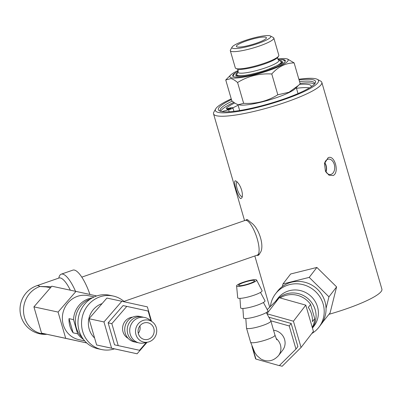 <?xml version="1.0" encoding="UTF-8"?>
<svg xmlns="http://www.w3.org/2000/svg" width="402" height="402" viewBox="0 0 402 402"><rect width="100%" height="100%" fill="white"/><g stroke="black" fill="none" stroke-linecap="round" stroke-linejoin="round"><path stroke-width="0.6" d="M310.595 304.43L314.721 318.625L312.409 321.625A22.492 21.623 -142.4 0 0 308.289 307.424L310.595 304.43A22.492 21.623 37.6 0 0 280.109 297.937M314.721 318.625A22.492 21.623 37.6 0 1 312.259 327.394M255.883 358.911L255.587 358.83L251.959 346.348M266.998 313.791L293.43 321.208L301.058 347.469L313.424 331.409L305.796 305.148L279.244 297.696L266.938 313.681M279.244 297.696L267.25 309.62M305.796 305.148L293.43 321.208M301.058 347.469L282.139 366.277L279.415 365.513M268.832 317.198L291.164 323.464L297.877 346.574L295.957 349.077L279.3 365.629L255.928 359.071L252.969 348.886M275.476 301.445A22.768 21.889 37.6 0 1 275.606 301.274A22.768 21.889 37.6 0 1 297.601 293.455A22.768 21.889 37.6 0 1 315.198 309.776A22.768 21.889 37.6 0 1 312.439 328.007M275.606 301.274L277.903 298.289A22.768 21.889 37.6 0 1 299.902 290.47A22.768 21.889 37.6 0 1 317.495 306.791A22.768 21.889 37.6 0 1 313.982 326.067L312.454 328.057M270.415 306.475A27.376 26.321 37.6 0 1 275.536 293.802A27.376 26.321 37.6 0 1 301.987 284.405A27.376 26.321 37.6 0 1 323.148 304.033A27.376 26.321 37.6 0 1 318.922 327.208A27.376 26.321 37.6 0 1 311.786 333.539M275.536 293.802L277.37 291.425A27.376 26.321 37.6 0 1 303.822 282.023A27.376 26.321 37.6 0 1 324.982 301.651A27.376 26.321 37.6 0 1 320.756 324.826L318.922 327.208M316.882 267.441L290.636 273.993L282.978 283.943L309.218 277.385L316.882 267.441L336.605 286.892L330.087 312.907L322.077 322.942M309.218 277.385L328.947 296.842L336.605 286.892M328.947 296.842L326.042 308.429M322.64 322.007L322.429 322.856M282.32 286.551L282.978 283.943M146.328 342.479L139.559 350.293L114.515 344.821L108.133 322.856L123.097 305.575L148.142 311.047L150.991 320.856M139.559 350.293L114.515 344.821M118.218 345.614L111.836 323.655L108.133 322.856M111.836 323.655L126.801 306.369M132.605 317.153A11.241 10.588 102.1 0 0 125.424 320.876A11.241 10.588 102.1 0 0 128.057 338.283M141.001 316.761A13.03 12.271 102.1 0 0 128.042 320.525A13.03 12.271 102.1 0 0 125.464 333.906A13.03 12.271 102.1 0 0 135.549 342.097M143.494 317.299A13.03 12.271 102.1 0 0 130.529 321.057A13.03 12.271 102.1 0 0 127.957 334.444A13.03 12.271 102.1 0 0 138.042 342.635M152.433 321.947L149.338 319.605A13.03 12.271 102.1 0 0 133.022 321.595A13.03 12.271 102.1 0 0 131.233 336.781A13.03 12.271 102.1 0 0 144.313 342.936L148.102 342.077A11.241 10.588 102.1 0 0 153.871 338.569A11.241 10.588 102.1 0 0 152.433 321.947A11.241 10.588 102.1 0 0 138.358 323.665A11.241 10.588 102.1 0 0 136.816 336.765A11.241 10.588 102.1 0 0 148.102 342.077M140.228 325.459A8.532 8.04 102.1 0 0 138.409 333.811A8.532 8.04 102.1 0 0 144.318 339.459A8.532 8.04 102.1 0 0 152.006 336.775A8.532 8.04 102.1 0 0 153.825 328.424A8.532 8.04 102.1 0 0 147.911 322.776A8.532 8.04 102.1 0 0 140.228 325.459M138.288 333.358A8.532 8.04 102.1 0 0 139.906 325.851M309.409 87.892A45.2 7.537 -16.2 0 0 296.47 88.304M238.12 105.254A45.2 7.537 -16.2 0 0 232.904 107.862M234.703 102.972A45.2 7.537 -16.2 0 0 226.376 108.053A4.131 0.688 -16.2 0 0 226.2 108.349A4.131 0.688 -16.2 0 0 229.542 108.078A4.131 0.688 163.8 0 1 232.889 107.806L233.889 111.248A4.131 0.688 163.8 0 1 233.884 111.329M237.16 181.905A7.759 2.256 -109.1 0 0 237.145 181.91A7.759 2.256 -109.1 0 0 237.537 189.985A7.759 2.256 -109.1 0 0 242.23 196.563A7.759 2.256 -109.1 0 0 242.326 196.518M235.632 180.875L237.069 181.82L238.808 183.955L240.431 186.86L241.672 190.151L242.336 193.412L242.366 196.206L242.004 197.714L240.788 198.618C237.813 197.809 232.532 179.629 235.632 180.875M325.972 172.001A7.422 4.975 82.6 0 0 324.761 162.684M324.665 162.961A7.105 4.764 -97.4 0 1 325.811 171.76M325.354 170.945A7.759 5.201 82.6 0 0 330.323 174.518A7.759 5.201 82.6 0 0 334.625 166.137A7.759 5.201 82.6 0 0 328.323 159.142A7.759 5.201 82.6 0 0 327.334 159.463A7.759 5.201 82.6 0 0 324.439 163.84M328.077 157.785C334.464 154.162 339.745 172.347 333.233 175.528L328.967 175.187L325.429 171.106L324.479 163.594L328.077 157.785M259.913 253.205L259.958 253.094C264.963 247.386 259.416 228.296 251.114 222.643L247.803 219.894L246.858 219.517L245.521 220.301M123.987 301.405L257.285 255.114A18.381 5.352 -109.1 0 0 257.386 255.079A18.381 5.352 -109.1 0 0 256.762 237.351A18.381 5.352 -109.1 0 0 246.2 220.341A18.381 5.352 -109.1 0 0 245.326 220.351L246.788 219.954A18.281 5.321 70.9 0 1 248.17 220.11M299.555 81.601A49.19 8.201 163.8 0 1 311.796 81.49A49.19 8.201 163.8 0 1 314.575 83.204A49.19 8.201 163.8 0 1 314.595 83.928M220.698 111.339A49.19 8.201 163.8 0 1 233.818 102.369M300.068 83.375A49.19 8.201 163.8 0 1 314.439 84.103M220.472 111.274A49.19 8.201 163.8 0 1 220.1 110.65A49.19 8.201 163.8 0 1 232.2 101.118M231.441 99.575A50.617 8.437 -16.2 0 0 219.432 110.862A50.617 8.437 -16.2 0 0 269.3 103.676A50.617 8.437 -16.2 0 0 315.253 83.023A50.617 8.437 -16.2 0 0 312.691 79.686A50.617 8.437 -16.2 0 0 299.068 79.928M298.872 79.259A53.702 8.955 163.8 0 1 315.48 78.717A53.702 8.955 163.8 0 1 317.349 79.35A53.702 8.955 163.8 0 1 269.44 104.168A53.702 8.955 163.8 0 1 215.698 108.887A53.702 8.955 163.8 0 1 231.245 98.902M215.698 108.887L213.874 112.088A56.38 9.402 -16.2 0 0 213.537 113.841A56.38 9.402 -16.2 0 0 216.728 115.806A56.38 9.402 -16.2 0 0 278.36 104.686A56.38 9.402 -16.2 0 0 321.826 82.38A56.38 9.402 -16.2 0 0 320.605 81.078L317.349 79.35M321.826 82.38L381.9 289.154A56.38 9.402 163.8 0 1 329.012 314.304M237.27 46.974A15.638 2.608 163.8 0 1 236.386 46.431A15.638 2.608 163.8 0 1 248.441 40.245A15.638 2.608 163.8 0 1 265.531 37.16A15.638 2.608 163.8 0 1 266.415 37.703A15.638 2.608 163.8 0 1 254.36 43.893A15.638 2.608 163.8 0 1 237.27 46.974M298.56 85.35L295.194 88.686A30.381 5.065 163.8 0 1 268.335 100.224A30.381 5.065 163.8 0 1 239.431 104.902A30.381 5.065 163.8 0 1 239.406 104.897L238.456 104.691L243.632 103.324C256.064 104.043 267.461 101.193 277.817 94.787L289.003 92.244L298.56 85.35L300.163 83.696L294.118 62.888C285.631 63.024 278.184 66.717 271.772 73.978L277.817 94.787M238.235 70.45A30.381 5.065 -16.2 0 0 230.713 74.973A30.381 5.065 -16.2 0 0 231.562 77.827A30.381 5.065 -16.2 0 0 268.948 70.45A30.381 5.065 -16.2 0 0 286.5 58.767A30.381 5.065 -16.2 0 0 286.475 58.762A30.381 5.065 -16.2 0 0 277.722 58.978M281.129 59.481A27.396 4.568 163.8 0 1 283.782 59.697A27.396 4.568 163.8 0 1 285.33 60.652A27.396 4.568 163.8 0 1 264.209 71.491A27.396 4.568 163.8 0 1 234.26 76.893A27.396 4.568 163.8 0 1 232.713 75.938A27.396 4.568 163.8 0 1 235.632 72.702M239.411 76.053A24.125 4.02 163.8 0 1 237.215 75.867A24.125 4.02 163.8 0 1 235.853 75.023A24.125 4.02 163.8 0 1 237.577 72.742M279.511 60.561A24.125 4.02 163.8 0 1 280.822 60.722A24.125 4.02 163.8 0 1 282.189 61.566A24.125 4.02 163.8 0 1 279.737 64.34M278.506 59.953A21.286 3.548 163.8 0 1 265.436 67.843A21.286 3.548 163.8 0 1 239.215 73.023A21.286 3.548 163.8 0 1 238.1 71.692C238.064 69.893 237.778 69.013 237.235 69.049A21.572 3.598 163.8 0 0 237.828 69.224A21.572 3.598 163.8 0 0 264.4 63.978A21.572 3.598 163.8 0 0 277.817 57.26C277.34 57.516 277.571 58.416 278.506 59.953L280.822 61.35A23.145 3.859 163.8 0 1 268.993 69.074M251.014 74.295A23.145 3.859 163.8 0 1 238.105 75.556A23.145 3.859 163.8 0 1 236.894 74.114L238.1 71.692M270.38 35.959L273.335 37.532A22.658 3.779 163.8 0 1 273.827 38.049L278.832 55.275A22.658 3.779 163.8 0 1 278.596 56.134A22.658 3.779 163.8 0 1 259.179 64.913A22.658 3.779 163.8 0 1 236.597 68.707A22.658 3.779 163.8 0 1 235.974 68.516A22.658 3.779 163.8 0 1 235.316 67.918L230.311 50.692A22.658 3.779 163.8 0 1 230.446 49.989L232.1 47.079A20.221 3.372 163.8 0 1 249.205 39.205A20.221 3.372 163.8 0 1 269.677 35.723A20.221 3.372 163.8 0 1 270.38 35.959A20.221 3.372 163.8 0 1 256.833 43.903A20.221 3.372 163.8 0 1 233.125 48.416A20.221 3.372 163.8 0 1 232.1 47.079M273.827 38.049A22.658 3.779 163.8 0 1 256.36 47.014A22.658 3.779 163.8 0 1 231.592 51.481A22.658 3.779 163.8 0 1 230.311 50.692M271.772 73.978C259.345 73.259 247.949 76.109 237.587 82.516C234.868 80.229 232.637 78.923 230.899 78.596L225.743 79.968L231.788 100.776C234.507 103.063 236.738 104.369 238.481 104.696M225.743 79.968L230.713 74.973M237.587 82.516L243.632 103.324M286.5 58.767L287.45 58.973L294.118 62.888M232.889 107.806A4.131 0.688 163.8 0 1 228.607 109.761L221.834 111.575M311.289 86.691A45.2 7.537 -16.2 0 0 311.259 86.088A45.2 7.537 -16.2 0 0 299.485 84.41M229.602 109.108A2.065 0.347 163.8 0 1 226.939 109.535A2.065 0.347 163.8 0 1 228.828 108.63A2.065 0.347 163.8 0 1 230.904 108.384A2.065 0.347 163.8 0 1 229.602 109.108M259.958 253.094C259.22 254.828 258.325 255.602 257.285 255.416L256.863 255.265M259.918 253.19A18.281 5.321 70.9 0 1 258.777 254.486L257.386 255.079M245.326 220.351A18.381 5.352 -109.1 0 0 245.225 220.381L81.782 277.139M58.787 278.099A27.924 8.13 70.9 0 1 61.245 274.169L72.873 270.134A27.924 8.13 70.9 0 1 74.355 270.069A27.924 8.13 70.9 0 1 89.922 294.455M61.245 274.169A27.924 8.13 70.9 0 1 62.722 274.109A27.924 8.13 70.9 0 1 75.521 291.304M46.295 334.168A24.522 23.1 -77.9 0 1 24.502 317.404A24.522 23.1 -77.9 0 1 39.919 286.49L46.215 286.917L50.491 287.716M86.716 342.931L65.702 338.328L58.074 312.068L75.968 291.4L51.808 286.199L33.914 306.867L41.547 333.127L86.742 342.956M51.325 286.757L39.919 286.49A25.019 7.281 70.9 0 0 36.823 285.721A25.019 25.019 0 0 0 46.928 334.303M102.073 303.626A20.16 18.989 102.1 0 0 89.189 329.112A20.16 18.989 102.1 0 0 94.601 337.997M124.519 301.872A27.376 25.793 102.1 0 0 113.168 296.018A27.376 25.793 102.1 0 0 82.661 331.374A27.376 25.793 102.1 0 0 101.646 349.549A27.376 25.793 102.1 0 0 114.434 348.876M113.168 296.018L109.585 295.249A27.376 25.793 102.1 0 0 79.083 330.605A27.376 25.793 102.1 0 0 98.063 348.78L101.646 349.549M90.47 298.977A22.768 21.447 102.1 0 0 76.244 327.65A22.768 21.447 102.1 0 0 82.174 337.514M94.179 296.932L88.329 295.671A22.492 21.185 102.1 0 0 63.27 324.715A22.492 21.185 102.1 0 0 78.862 339.645L84.716 340.906M77.646 333.811L73.139 332.841A22.492 21.185 -77.9 0 1 69.013 318.645L73.521 319.615L77.646 333.811A22.492 21.185 102.1 0 0 83.435 339.338M92.365 297.837A22.492 21.185 102.1 0 0 73.521 319.615M75.968 291.4L96.721 295.947M65.702 338.328L41.547 333.127M58.074 312.068L33.914 306.867M69.013 318.645L73.139 332.841M121.851 301.284L106.887 298.063L89.003 318.726L96.631 344.976L137.102 353.785L111.59 348.197L103.967 321.947L121.851 301.284L147.363 306.877L151.544 321.273M147.031 342.318L137.102 353.785M96.631 344.976L111.59 348.197M89.003 318.726L103.967 321.947M244.868 285.289A10.437 1.739 -16.2 0 0 256.622 280.053A10.437 1.739 -16.2 0 0 248.371 280.742A10.437 1.739 -16.2 0 0 236.587 285.872A10.437 1.739 -16.2 0 0 244.868 285.289M245.225 284.827A8.311 1.387 163.8 0 1 238.642 285.335A8.311 1.387 163.8 0 1 246.235 281.686A8.311 1.387 163.8 0 1 254.602 280.696A8.311 1.387 163.8 0 1 245.225 284.827M273.546 330.213A12.688 12.201 37.6 0 1 283.963 337.806A12.688 12.201 37.6 0 1 282.641 350.258L278.47 355.675C273.254 361.282 267.365 362.378 260.808 358.961L256.823 355.484L254.742 352.448L250.612 342.228L246.496 328.072A12.688 2.116 163.8 0 1 246.486 327.997L245.808 318.53M270.757 320.776L289.239 325.962L295.957 349.077M291.164 323.464L289.239 325.962M266.335 312.565L270.837 320.922A12.688 2.116 163.8 0 1 270.868 320.992A12.688 2.116 163.8 0 1 256.551 327.298A12.688 2.116 163.8 0 1 246.496 328.072M239.954 298.379L240.627 307.842A12.688 2.116 -16.2 0 0 250.697 307.143A12.688 2.116 -16.2 0 0 264.983 300.766L260.481 292.415M256.622 280.053L262.059 290.696A12.688 2.116 163.8 0 1 247.768 297.068A12.688 2.116 163.8 0 1 237.703 297.776L236.587 285.872M242.883 308.455L243.557 317.922A12.688 2.116 -16.2 0 0 253.627 317.223A12.688 2.116 -16.2 0 0 267.908 310.846L263.411 302.49M378.965 279.078L378.79 278.44M229.185 111.751L228.607 109.761M226.507 108.505L226.376 108.053M36.823 285.721L59.024 278.013A25.019 7.281 70.9 0 1 70.345 290.189M276.119 338.474A12.688 12.201 37.6 0 1 278.47 355.675M276.727 339.78L274.978 335.147A12.688 2.116 163.8 0 1 260.667 341.454A12.688 2.116 163.8 0 1 250.612 342.228M237.919 104.55L239.652 110.53M296.274 87.621L298.003 93.576M235.853 75.023L236.095 75.852M282.189 61.566L282.43 62.39M277.817 57.26L278.596 56.134M237.235 69.049L235.974 68.516M232.914 76.279L234.512 73.571L238.265 71.109M278.053 59.551L282.48 59.607L285.345 61.049M282.601 62.159L282.601 62.154C283.405 62.797 278.3 65.305 267.275 69.682C258.089 73.048 242.285 76.697 236.738 75.983L235.823 75.747M59.024 278.013L59.295 277.943M274.978 335.147L270.868 320.992M213.537 113.841L244.562 220.613M254.833 255.968L269.707 307.178"/></g></svg>
